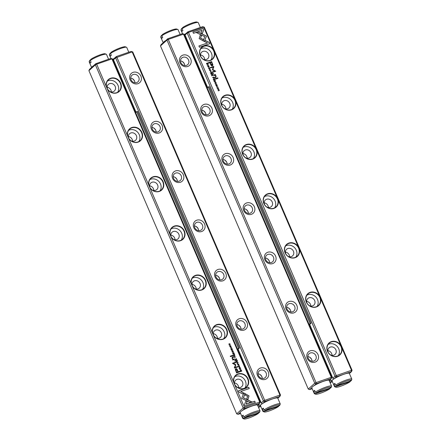 <?xml version="1.0" encoding="UTF-8"?>
<svg xmlns="http://www.w3.org/2000/svg" width="441" height="441" viewBox="0 0 441 441"><rect width="100%" height="100%" fill="white"/><g stroke="black" fill="none" stroke-linecap="round" stroke-linejoin="round"><path stroke-width="0.66" d="M238.035 362.392L236.536 362.276L237.881 362.557L237.087 363.555L238.123 362.607M243.818 392.997L241.712 398.405L250.064 402.468L251.778 401.872L243.432 397.804L245.058 393.626L243.818 392.997M244.981 406.029L255.284 402.468L254.733 401.183L246.133 404.16L247.208 401.404L245.957 400.797L244.424 404.739L244.981 406.029M249.038 395.886L245.334 393.796L244.865 394.998L247.66 396.36L246.624 399.044L247.875 399.651L249.038 395.886M238.333 365.953L238.333 366.499L239.259 366.901L239.639 366.069L239.05 365.655L239.496 366.118L239.165 366.692L238.476 366.471L238.361 365.925M239.259 366.901L239.551 366.741M238.405 365.914L238.416 366.526L238.553 366.069M239.496 366.118L239.105 366.747L239.435 366.173L239.105 366.747L238.416 366.526L238.443 366.157M234.232 356.918L234.452 357.43L235.709 356.995L235.075 356.99L234.369 356.317L234.232 356.918L234.369 356.317L235.014 357.045L235.637 357.023M240.913 369.073L239.656 369.508L240.924 369.293M234.281 353.682L233.884 352.75L234.05 353.539L233.62 353.688L233.173 353.048L233.471 353.737L233.091 353.869L232.633 353.202L233.024 354.117L234.281 353.682M237.572 364.724L238.509 365.17L238.868 364.272L237.931 363.825L237.572 364.724M233.537 355.303L233.758 355.821L235.014 355.385L234.364 355.385L234.568 354.344L234.066 354.867L233.653 354.696L233.537 355.303L233.653 354.696L234.595 354.597M234.105 354.647L234.006 354.922M234.943 355.413L234.199 355.192L234.656 354.553M232.12 349.597L232.253 348.908L231.63 348.484L231.442 349.57L231.045 348.743L230.946 349.344L231.542 349.774L231.734 348.688L232.253 349.52M232.104 348.969L232.01 349.388M231.481 349.829L231.734 348.688M230.93 348.825L230.946 349.344M231.492 348.577L231.442 349.57L231.415 349.151L231.382 349.625L231.034 349.366L231.15 348.936M238.983 392.11L243.074 394.105L243.542 392.903L240.703 391.514L249.286 388.543L248.735 387.264L238.432 390.825L238.983 392.11M192.27 286.132L212.551 333.231A8.059 7.216 -132.1 0 1 220.985 324.515A8.059 7.216 -132.1 0 1 226.272 336.797A8.059 7.216 -132.1 0 1 213.494 335.414L233.774 382.512A8.059 7.216 -132.1 0 1 242.208 373.797A8.059 7.216 -132.1 0 1 247.495 386.073A8.059 7.216 -132.1 0 1 234.717 384.695L244.468 407.341L259.716 402.065L111.931 58.907L96.684 64.182L106.435 86.822A8.059 7.216 -132.1 0 1 114.864 78.112A8.059 7.216 -132.1 0 1 120.15 90.388A8.059 7.216 -132.1 0 1 107.372 89.01L127.658 136.104A8.059 7.216 -132.1 0 1 136.087 127.388A8.059 7.216 -132.1 0 1 141.374 139.67A8.059 7.216 -132.1 0 1 128.601 138.292L148.882 185.385A8.059 7.216 -132.1 0 1 157.31 176.67A8.059 7.216 -132.1 0 1 162.602 188.952A8.059 7.216 -132.1 0 1 149.824 187.574L170.105 234.667A8.059 7.216 -132.1 0 1 178.533 225.952A8.059 7.216 -132.1 0 1 183.825 238.234A8.059 7.216 -132.1 0 1 171.047 236.85L191.328 283.949A8.059 7.216 -132.1 0 1 199.756 275.234A8.059 7.216 -132.1 0 1 205.048 287.515A8.059 7.216 -132.1 0 1 192.27 286.132L191.328 283.949M235.511 368.919L235.29 369.508L236.58 372.921L239.948 371.757L239.733 371.25L238.25 371.763L237.572 370.192C237.104 368.946 236.519 368.461 235.825 368.726L235.544 368.891M232.754 350.137L231.497 350.573L232.771 350.358M240.356 371.14L240.532 371.554L241.789 371.118L241.21 370.159L240.665 370.137L240.24 370.578L240.356 371.14M235.797 364.657L233.322 363.434L235.946 362.53L235.77 362.122L232.457 363.268L235.417 365.005L234.347 367.667L234.524 368.075L237.837 366.929L237.666 366.526L235.036 367.436L235.797 364.657L234.976 367.485L237.605 366.581L237.765 366.956M232.06 351.389L232.06 351.935L232.991 352.337L233.366 351.505L232.776 351.091L233.223 351.554L232.892 352.127L232.203 351.907L232.087 351.361M232.991 352.337L233.278 352.177M232.131 351.35L232.142 351.957L232.28 351.505M233.223 351.554L232.831 352.183L233.162 351.609L232.831 352.183L232.142 351.957L232.22 351.56M235.373 359.564L235.593 360.082L236.85 359.647L236.2 359.647L236.404 358.605L235.902 359.128L235.488 358.957L235.373 359.564L235.428 359.013L235.841 359.183L236.343 358.66L236.139 359.702L236.778 359.674M235.941 358.908L235.841 359.183M229.767 346.604L230.709 347.05L231.062 346.152L230.13 345.705L229.767 346.604M231.619 347.502L230.362 347.938L231.635 347.723M237.545 361.262L237.148 360.33L237.313 361.118L236.883 361.262L236.585 360.578L236.734 361.317L236.354 361.449L235.896 360.782L236.288 361.697L237.545 361.262M230.467 344.823L229.32 345.011L229.97 343.671L228.714 344.101L229.816 343.925L229.21 345.259L230.467 344.823M233.057 355.744L232.848 355.27L230.246 356.168L230.45 356.648L233.057 355.744M240.257 368.533L240.406 367.844L239.783 367.419L239.595 368.505L239.198 367.678L239.099 368.279L239.695 368.709L239.887 367.618L240.406 368.455M240.262 367.904L240.163 368.323M239.634 368.764L239.887 367.618M239.083 367.761L239.099 368.279M239.645 367.513L239.595 368.505L239.573 368.086L239.535 368.56L239.187 368.301L239.303 367.871M235.329 361.025L235.092 360.468L234.695 360.606L234.932 361.162L235.329 361.025M232.082 357.271L232.396 357.078L232.093 358.461L232.914 359.421L232.611 359.558L232.815 360.038L234.612 359.365L234.403 358.88L233.405 359.228L232.385 358.494L232.655 357.535L233.675 357.182L233.471 356.708L232.109 357.243M232.379 357.701L232.655 357.535M88.911 70.676L236.696 413.834L243.178 407.986L95.388 64.827L88.911 70.676L89.512 69.353L95.719 63.752L110.856 58.421L112.505 58.907L260.289 402.071L259.716 402.065L259.424 403.388L244.882 408.421L242.137 410.659M257.599 405.279L259.424 403.388M240.224 412.385L238.079 414.32L240.637 413.526M112.505 58.907L110.856 58.421M213.494 335.414L212.551 333.231M171.047 236.85L170.105 234.667M149.824 187.574L148.882 185.385M128.601 138.292L127.658 136.104M107.372 89.01L106.435 86.822M96.32 63.454L96.684 64.182L95.388 64.827L95.719 63.752M244.286 408.719L243.178 407.986L244.468 407.341L244.882 408.421M234.717 384.695L233.774 382.512M236.696 413.834L238.079 414.32M259.688 403.394L260.289 402.071M107.494 88.961A4.454 3.986 -132.1 0 1 108.365 84.407A4.454 3.986 -132.1 0 1 109.611 83.674A4.454 3.986 -132.1 0 1 114.798 85.686A4.454 3.986 -132.1 0 1 114.335 91.022A4.454 3.986 -132.1 0 1 109.721 91.43M107.417 81.039A7.789 6.973 -132.1 0 1 108.31 80.653A7.789 6.973 -132.1 0 1 116.871 83.454A7.789 6.973 -132.1 0 1 117.593 92.307M116.705 92.693A7.789 6.973 47.9 0 0 118.883 91.414A7.789 6.973 47.9 0 0 118.833 80.962A7.789 6.973 47.9 0 0 108.442 79.849A7.789 6.973 47.9 0 0 106.59 86.86A7.789 6.973 47.9 0 0 116.705 92.693M128.717 138.242A4.454 3.986 -132.1 0 1 129.588 133.689A4.454 3.986 -132.1 0 1 130.834 132.956A4.454 3.986 -132.1 0 1 136.026 134.968A4.454 3.986 -132.1 0 1 135.558 140.304A4.454 3.986 -132.1 0 1 130.944 140.712M128.64 130.321A7.789 6.973 -132.1 0 1 129.533 129.935A7.789 6.973 -132.1 0 1 138.094 132.735A7.789 6.973 -132.1 0 1 138.816 141.589M137.928 141.974A7.789 6.973 47.9 0 0 140.106 140.696A7.789 6.973 47.9 0 0 140.056 130.238A7.789 6.973 47.9 0 0 129.665 129.13A7.789 6.973 47.9 0 0 127.813 136.142A7.789 6.973 47.9 0 0 137.928 141.974M149.94 187.524A4.454 3.986 -132.1 0 1 150.811 182.971A4.454 3.986 -132.1 0 1 152.057 182.238A4.454 3.986 -132.1 0 1 157.25 184.25A4.454 3.986 -132.1 0 1 156.781 189.586A4.454 3.986 -132.1 0 1 152.167 189.988M149.863 179.597A7.789 6.973 -132.1 0 1 150.756 179.217A7.789 6.973 -132.1 0 1 159.322 182.017A7.789 6.973 -132.1 0 1 160.039 190.87M159.151 191.256A7.789 6.973 47.9 0 0 161.329 189.972A7.789 6.973 47.9 0 0 161.285 179.52A7.789 6.973 47.9 0 0 150.888 178.412A7.789 6.973 47.9 0 0 149.036 185.424A7.789 6.973 47.9 0 0 159.151 191.256M171.163 236.8A4.454 3.986 -132.1 0 1 172.04 232.253A4.454 3.986 -132.1 0 1 173.28 231.519A4.454 3.986 -132.1 0 1 178.473 233.526A4.454 3.986 -132.1 0 1 178.01 238.868A4.454 3.986 -132.1 0 1 173.39 239.27M171.091 228.879A7.789 6.973 -132.1 0 1 171.979 228.493A7.789 6.973 -132.1 0 1 180.545 231.299A7.789 6.973 -132.1 0 1 181.268 240.152M180.375 240.538A7.789 6.973 47.9 0 0 182.552 239.254A7.789 6.973 47.9 0 0 182.508 228.802A7.789 6.973 47.9 0 0 172.111 227.694A7.789 6.973 47.9 0 0 170.259 234.706A7.789 6.973 47.9 0 0 180.375 240.538M192.386 286.082A4.454 3.986 -132.1 0 1 193.263 281.534A4.454 3.986 -132.1 0 1 194.509 280.801A4.454 3.986 -132.1 0 1 199.696 282.808A4.454 3.986 -132.1 0 1 199.233 288.144A4.454 3.986 -132.1 0 1 194.613 288.552M192.315 278.161A7.789 6.973 -132.1 0 1 193.202 277.775A7.789 6.973 -132.1 0 1 201.769 280.581A7.789 6.973 -132.1 0 1 202.491 289.434M201.598 289.82A7.789 6.973 47.9 0 0 203.775 288.535A7.789 6.973 47.9 0 0 203.731 278.084A7.789 6.973 47.9 0 0 193.334 276.976A7.789 6.973 47.9 0 0 191.488 283.987A7.789 6.973 47.9 0 0 201.598 289.82M213.609 335.364A4.454 3.986 -132.1 0 1 214.486 330.816A4.454 3.986 -132.1 0 1 215.732 330.083A4.454 3.986 -132.1 0 1 220.919 332.09A4.454 3.986 -132.1 0 1 220.456 337.426A4.454 3.986 -132.1 0 1 215.836 337.834M223.714 338.716A7.789 6.973 47.9 0 0 222.992 329.857A7.789 6.973 47.9 0 0 214.425 327.057A7.789 6.973 47.9 0 0 213.538 327.442M222.821 339.101A7.789 6.973 47.9 0 0 224.998 337.817A7.789 6.973 47.9 0 0 224.954 327.365A7.789 6.973 47.9 0 0 214.558 326.252A7.789 6.973 47.9 0 0 212.711 333.269A7.789 6.973 47.9 0 0 222.821 339.101M234.833 384.646A4.454 3.986 -132.1 0 1 235.709 380.098A4.454 3.986 -132.1 0 1 236.955 379.365A4.454 3.986 -132.1 0 1 242.142 381.371A4.454 3.986 -132.1 0 1 241.679 386.707A4.454 3.986 -132.1 0 1 237.065 387.115M244.937 387.997A7.789 6.973 47.9 0 0 244.215 379.139A7.789 6.973 47.9 0 0 235.654 376.338A7.789 6.973 47.9 0 0 234.761 376.724M244.044 388.378A7.789 6.973 47.9 0 0 246.221 387.099A7.789 6.973 47.9 0 0 246.177 376.647A7.789 6.973 47.9 0 0 235.786 375.534A7.789 6.973 47.9 0 0 233.934 382.551A7.789 6.973 47.9 0 0 244.044 388.378M111.347 91.943A4.454 3.986 47.9 0 0 107.146 87.285M132.57 141.219A4.454 3.986 47.9 0 0 128.37 136.567M153.799 190.501A4.454 3.986 47.9 0 0 149.593 185.848M175.022 239.783A4.454 3.986 47.9 0 0 170.821 235.13M196.245 289.064A4.454 3.986 47.9 0 0 192.044 284.412M213.268 333.694A4.454 3.986 -132.1 0 1 217.468 338.346M234.491 382.975A4.454 3.986 -132.1 0 1 238.691 387.628M240.703 391.514L243.482 392.953L243.041 394.089M238.443 390.853L248.674 387.314L249.215 388.571M231.949 349.443L232.043 349.024L231.949 349.443M231.569 348.539L232.192 348.963L232.06 349.647M235.764 368.781C236.459 368.516 237.043 369.001 237.512 370.242L238.19 371.818L239.672 371.305L239.876 371.78M236.696 372.331L237.859 371.895L236.696 372.331L236.045 370.826L236.078 369.426M237.859 371.895L237.208 370.39L235.891 369.519M236.139 369.371L236.106 370.771L236.756 372.281M231.514 350.601L232.699 350.193M234.21 355.44L233.774 355.622L233.702 354.955L233.835 355.567L234.21 355.44L233.763 354.906L233.708 355.281L233.763 354.906M240.61 370.192L241.15 370.214L241.718 371.14M240.527 371.361L241.558 370.969L240.527 371.361L240.698 370.396M241.558 370.969L240.51 370.495M240.758 370.346L240.588 371.305M233.322 363.434L235.737 364.707M232.468 363.296L235.709 362.177L235.869 362.552M232.716 351.141L233.306 351.554L232.931 352.392M237.627 364.007L238.807 364.327L238.746 365.043M238.664 364.382C238.587 365.104 238.245 365.22 237.649 364.729L237.754 364.2M238.614 364.856L238.724 364.327C238.123 363.831 237.787 363.952 237.71 364.674C238.305 365.17 238.647 365.049 238.724 364.327M237.727 364.227L237.649 364.729M233.747 352.833L234.21 353.704M233.19 353.081L233.559 353.737L234.05 353.539M232.644 353.23L233.03 353.925L233.471 353.737M239.667 369.536L240.852 369.128M236.045 359.702L235.61 359.884L235.538 359.217L235.67 359.828L236.045 359.702L235.599 359.167L235.544 359.542L235.599 359.167M234.452 357.238L234.921 357.045L234.452 357.238L234.32 356.626M234.921 357.045L234.463 356.526L234.331 356.956L234.403 356.582M234.463 356.526L234.513 357.188M238.989 365.71L239.579 366.118L239.204 366.956M245.306 393.868L248.978 395.941L247.842 399.634M245.929 400.863L247.147 401.459L246.072 404.21L254.672 401.238L255.212 402.495M243.79 393.069L245.058 393.626M244.998 393.681L243.371 397.859L251.679 401.905M236.563 362.337L237.975 362.441M236.993 363.334L237.881 362.557M238.068 362.662L237.087 363.555M229.827 345.887L231.007 346.207L230.941 346.929M230.858 346.262C230.781 346.984 230.445 347.106 229.844 346.609L229.954 346.08M230.814 346.736L230.919 346.207C230.323 345.716 229.982 345.832 229.904 346.56C230.505 347.05 230.841 346.935 230.919 346.207M229.921 346.108L229.844 346.609M230.378 347.966L231.558 347.558M237.01 360.413L237.473 361.284M236.453 360.655L236.823 361.317L237.313 361.118M235.907 360.81L236.293 361.504L236.734 361.317M228.725 344.134L229.91 343.721L229.265 345.066L230.395 344.851M230.257 356.201L232.787 355.325L232.98 355.771M240.102 368.378L240.202 367.954L240.102 368.378M239.722 367.474L240.345 367.899L240.213 368.582M234.706 360.633L235.031 360.523L235.257 361.052M232.594 357.59L232.324 358.544L233.344 359.283L234.347 358.935L234.54 359.393M232.335 357.133L233.41 356.763L233.603 357.21M232.622 359.58L232.914 359.421M258.768 404.221L259.065 404.91L260.537 405.196M257.897 405.968L259.065 404.91M238.118 349.184L261.259 402.925L263.404 400.99L115.614 57.832L113.475 59.767L113.607 58.868L116.545 56.459L131.082 51.432L132.73 51.917L280.52 395.075L279.914 396.398L265.113 401.426L262.362 403.664M113.508 59.535L112.902 59.838M113.475 59.767L136.082 112.262M265.317 379.37A6.251 5.595 -132.1 0 1 257.009 372.474A6.251 5.595 -132.1 0 1 266.303 369.26A6.251 5.595 -132.1 0 1 265.317 379.37M244.094 330.089A6.251 5.595 -132.1 0 1 235.781 323.198A6.251 5.595 -132.1 0 1 245.08 319.979A6.251 5.595 -132.1 0 1 244.094 330.089M222.87 280.807A6.251 5.595 -132.1 0 1 214.558 273.916A6.251 5.595 -132.1 0 1 223.857 270.697A6.251 5.595 -132.1 0 1 222.87 280.807M201.647 231.525A6.251 5.595 -132.1 0 1 193.334 224.634A6.251 5.595 -132.1 0 1 202.634 221.421A6.251 5.595 -132.1 0 1 201.647 231.525M180.424 182.243A6.251 5.595 -132.1 0 1 172.111 175.353A6.251 5.595 -132.1 0 1 181.411 172.139A6.251 5.595 -132.1 0 1 180.424 182.243M159.195 132.967A6.251 5.595 -132.1 0 1 150.888 126.071A6.251 5.595 -132.1 0 1 160.188 122.857A6.251 5.595 -132.1 0 1 159.195 132.967M137.972 83.685A6.251 5.595 -132.1 0 1 129.665 76.789A6.251 5.595 -132.1 0 1 138.965 73.575A6.251 5.595 -132.1 0 1 137.972 83.685M116.545 56.459L264.699 400.345L279.947 395.07L132.157 51.911L115.614 57.832L115.944 56.757M258.481 407.33L260.868 406.536M277.824 398.284L279.914 396.398M260.455 405.389L258.432 407.214M262.147 403.807L261.259 402.925M261.563 403.223L261.888 403.984M279.649 396.398L279.947 395.07L280.52 395.075M132.73 51.917L131.082 51.432M264.512 401.723L263.404 400.99L264.699 400.345L265.113 401.426M134.935 82.776A4.454 3.986 47.9 0 0 130.734 78.123M132.366 78.636A7.789 6.973 -132.1 0 1 134.582 81.089A7.789 6.973 -132.1 0 1 134.593 81.105M156.158 132.057A4.454 3.986 47.9 0 0 151.958 127.405M153.589 127.918A7.789 6.973 -132.1 0 1 155.811 130.371A7.789 6.973 -132.1 0 1 155.816 130.387M177.387 181.339A4.454 3.986 47.9 0 0 173.186 176.687M174.812 177.199A7.789 6.973 -132.1 0 1 177.034 179.652A7.789 6.973 -132.1 0 1 177.039 179.669M198.61 230.621A4.454 3.986 47.9 0 0 194.409 225.968M196.036 226.481A7.789 6.973 -132.1 0 1 198.257 228.934A7.789 6.973 -132.1 0 1 198.263 228.951M219.833 279.903A4.454 3.986 47.9 0 0 215.632 275.25M217.259 275.763A7.789 6.973 -132.1 0 1 219.48 278.216A7.789 6.973 -132.1 0 1 219.491 278.227M241.056 329.184A4.454 3.986 47.9 0 0 236.856 324.532M238.482 325.039A7.789 6.973 -132.1 0 1 240.703 327.498A7.789 6.973 -132.1 0 1 240.714 327.509M262.279 378.466A4.454 3.986 47.9 0 0 258.079 373.808M259.705 374.321A7.789 6.973 -132.1 0 1 261.926 376.779A7.789 6.973 -132.1 0 1 261.937 376.79M136.677 82.594A4.454 3.986 -132.1 0 1 131.49 80.582A4.454 3.986 -132.1 0 1 131.953 75.246A4.454 3.986 -132.1 0 1 133.199 74.512A4.454 3.986 -132.1 0 1 138.386 76.525A4.454 3.986 -132.1 0 1 137.923 81.861A4.454 3.986 -132.1 0 1 136.677 82.594M157.9 131.876A4.454 3.986 -132.1 0 1 152.713 129.863A4.454 3.986 -132.1 0 1 153.176 124.527A4.454 3.986 -132.1 0 1 154.422 123.794A4.454 3.986 -132.1 0 1 159.614 125.801A4.454 3.986 -132.1 0 1 159.146 131.142A4.454 3.986 -132.1 0 1 157.9 131.876M179.129 181.157A4.454 3.986 -132.1 0 1 173.936 179.145A4.454 3.986 -132.1 0 1 174.399 173.809A4.454 3.986 -132.1 0 1 175.645 173.076A4.454 3.986 -132.1 0 1 180.838 175.083A4.454 3.986 -132.1 0 1 180.369 180.424A4.454 3.986 -132.1 0 1 179.129 181.157M200.352 230.434A4.454 3.986 -132.1 0 1 195.159 228.427A4.454 3.986 -132.1 0 1 195.628 223.091A4.454 3.986 -132.1 0 1 196.868 222.358A4.454 3.986 -132.1 0 1 202.061 224.364A4.454 3.986 -132.1 0 1 201.598 229.7A4.454 3.986 -132.1 0 1 200.352 230.434M221.575 279.715A4.454 3.986 -132.1 0 1 216.382 277.709A4.454 3.986 -132.1 0 1 216.851 272.373A4.454 3.986 -132.1 0 1 218.097 271.639A4.454 3.986 -132.1 0 1 223.284 273.646A4.454 3.986 -132.1 0 1 222.821 278.982A4.454 3.986 -132.1 0 1 221.575 279.715M239.32 320.916A4.454 3.986 47.9 0 0 238.074 321.649A4.454 3.986 47.9 0 0 237.611 326.99A4.454 3.986 47.9 0 0 242.798 328.997A4.454 3.986 47.9 0 0 244.044 328.264A4.454 3.986 47.9 0 0 244.507 322.928A4.454 3.986 47.9 0 0 239.32 320.916M260.543 370.197A4.454 3.986 47.9 0 0 259.297 370.931A4.454 3.986 47.9 0 0 258.834 376.272A4.454 3.986 47.9 0 0 264.021 378.279A4.454 3.986 47.9 0 0 265.267 377.546A4.454 3.986 47.9 0 0 265.73 372.21A4.454 3.986 47.9 0 0 260.543 370.197M160.48 45.925L308.27 389.083L314.747 383.235L166.963 40.076L160.48 45.925L161.086 44.602L167.889 38.703L182.431 33.67L184.073 34.155L331.864 377.32L331.29 377.314L183.5 34.155L168.253 39.431L316.043 382.59L331.29 377.314L330.993 378.637L316.456 383.67L313.711 385.908M311.798 387.633L309.654 389.568L312.211 388.775M329.173 380.528L330.993 378.637M182.883 55.131A6.251 5.595 -132.1 0 1 191.19 62.027A6.251 5.595 -132.1 0 1 181.896 65.24A6.251 5.595 -132.1 0 1 182.883 55.131M204.106 104.412A6.251 5.595 -132.1 0 1 212.419 111.303A6.251 5.595 -132.1 0 1 203.119 114.522A6.251 5.595 -132.1 0 1 204.106 104.412M225.329 153.694A6.251 5.595 -132.1 0 1 233.642 160.585A6.251 5.595 -132.1 0 1 224.342 163.804A6.251 5.595 -132.1 0 1 225.329 153.694M246.552 202.976A6.251 5.595 -132.1 0 1 254.865 209.866A6.251 5.595 -132.1 0 1 245.565 213.08A6.251 5.595 -132.1 0 1 246.552 202.976M267.775 252.258A6.251 5.595 -132.1 0 1 276.088 259.148A6.251 5.595 -132.1 0 1 266.788 262.362A6.251 5.595 -132.1 0 1 267.775 252.258M289.004 301.534A6.251 5.595 -132.1 0 1 297.311 308.43A6.251 5.595 -132.1 0 1 288.012 311.644A6.251 5.595 -132.1 0 1 289.004 301.534M310.227 350.815A6.251 5.595 -132.1 0 1 318.534 357.712A6.251 5.595 -132.1 0 1 309.235 360.925A6.251 5.595 -132.1 0 1 310.227 350.815M167.889 38.703L168.253 39.431L166.963 40.076L167.293 39.001M315.855 383.968L314.747 383.235L316.043 382.59L316.456 383.67M184.073 34.155L182.431 33.67M308.27 389.083L309.654 389.568M331.263 378.643L331.864 377.32M312.068 361.245A4.454 3.986 47.9 0 0 307.868 356.593M309.499 357.105A7.789 6.973 -132.1 0 1 311.726 359.575M290.845 311.963A4.454 3.986 47.9 0 0 286.644 307.311M288.271 307.824A7.789 6.973 -132.1 0 1 290.503 310.293M269.622 262.682A4.454 3.986 47.9 0 0 265.421 258.029M267.048 258.542A7.789 6.973 -132.1 0 1 269.28 261.011M248.399 213.4A4.454 3.986 47.9 0 0 244.198 208.747M245.824 209.26A7.789 6.973 -132.1 0 1 248.057 211.73M227.176 164.124A4.454 3.986 47.9 0 0 222.975 159.471M224.601 159.978A7.789 6.973 -132.1 0 1 226.828 162.448M205.953 114.842A4.454 3.986 47.9 0 0 201.752 110.189M203.378 110.702A7.789 6.973 -132.1 0 1 205.605 113.166M184.729 65.56A4.454 3.986 47.9 0 0 180.523 60.908M182.155 61.42A7.789 6.973 -132.1 0 1 184.382 63.89M310.332 352.982A4.454 3.986 -132.1 0 1 315.519 354.988A4.454 3.986 -132.1 0 1 315.056 360.325A4.454 3.986 -132.1 0 1 313.81 361.058A4.454 3.986 -132.1 0 1 308.623 359.051A4.454 3.986 -132.1 0 1 309.086 353.715A4.454 3.986 -132.1 0 1 310.332 352.982M289.109 303.7A4.454 3.986 -132.1 0 1 294.296 305.707A4.454 3.986 -132.1 0 1 293.833 311.048A4.454 3.986 -132.1 0 1 292.587 311.781A4.454 3.986 -132.1 0 1 287.4 309.769A4.454 3.986 -132.1 0 1 287.863 304.433A4.454 3.986 -132.1 0 1 289.109 303.7M267.885 254.418A4.454 3.986 -132.1 0 1 273.073 256.43A4.454 3.986 -132.1 0 1 272.61 261.767A4.454 3.986 -132.1 0 1 271.364 262.5A4.454 3.986 -132.1 0 1 266.177 260.488A4.454 3.986 -132.1 0 1 266.64 255.152A4.454 3.986 -132.1 0 1 267.885 254.418M246.662 205.137A4.454 3.986 -132.1 0 1 251.85 207.149A4.454 3.986 -132.1 0 1 251.387 212.485A4.454 3.986 -132.1 0 1 250.141 213.218A4.454 3.986 -132.1 0 1 244.953 211.206A4.454 3.986 -132.1 0 1 245.417 205.87A4.454 3.986 -132.1 0 1 246.662 205.137M225.439 155.855A4.454 3.986 -132.1 0 1 230.626 157.867A4.454 3.986 -132.1 0 1 230.163 163.203A4.454 3.986 -132.1 0 1 228.918 163.936A4.454 3.986 -132.1 0 1 223.725 161.93A4.454 3.986 -132.1 0 1 224.193 156.588A4.454 3.986 -132.1 0 1 225.439 155.855M207.694 114.654A4.454 3.986 47.9 0 0 208.94 113.921A4.454 3.986 47.9 0 0 209.403 108.585A4.454 3.986 47.9 0 0 204.211 106.579A4.454 3.986 47.9 0 0 202.97 107.312A4.454 3.986 47.9 0 0 202.502 112.648A4.454 3.986 47.9 0 0 207.694 114.654M186.466 65.373A4.454 3.986 47.9 0 0 187.712 64.64A4.454 3.986 47.9 0 0 188.18 59.303A4.454 3.986 47.9 0 0 182.987 57.297A4.454 3.986 47.9 0 0 181.742 58.03A4.454 3.986 47.9 0 0 181.279 63.366A4.454 3.986 47.9 0 0 186.466 65.373M210.164 72.109L211.663 72.225L210.318 71.944L211.112 70.946L210.164 72.109M204.381 41.504L206.487 36.101L198.136 32.033L196.421 32.628L204.767 36.691L203.141 40.875L204.381 41.504M205.236 35.489L206.427 36.151L204.348 41.487M203.218 28.467L192.915 32.033L193.467 33.318L202.066 30.341L200.991 33.097L202.243 33.703L203.775 29.762L203.163 28.522L203.775 29.762M199.161 38.61L202.866 40.704L203.334 39.503L200.539 38.141L201.576 35.456L200.324 34.85L199.161 38.61M209.74 68.642L209.866 68.002L208.94 67.6L208.56 68.432L209.15 68.846L208.703 68.383L209.034 67.809L209.723 68.03L209.839 68.576M209.723 68.03L209.646 68.432M209.073 68.862L208.643 68.438L209.034 67.809M212.501 77.533L213.687 77.125L213.907 77.638L213.747 77.07L212.49 77.506L213.124 77.511L213.83 78.184L213.968 77.583L213.83 78.184M207.287 65.428L208.461 64.794L207.287 65.428M213.918 80.819L214.315 81.75L214.15 80.962L214.58 80.813L215.026 81.453L214.728 80.764L215.109 80.631L215.566 81.298L215.175 80.383L213.918 80.819M210.627 69.777L209.42 69.48L209.332 70.229L210.269 70.676L210.627 69.777L210.511 70.543M213.196 79.143L214.381 78.735L214.602 79.253L214.442 78.68L213.185 79.115L213.835 79.115L213.631 80.157L214.133 79.634L214.547 79.799L214.662 79.198L214.547 79.799M213.94 79.705L213.543 79.948M215.919 85.008L215.947 85.593L216.57 86.012L216.757 84.931L217.154 85.758L217.253 85.157L216.658 84.727L216.465 85.813L215.947 84.981M216.525 85.334L216.404 85.868L216.465 85.389L216.404 85.868L216.035 85.587L216.189 85.107M217.154 85.758L217.253 85.157L217.093 85.808M217.104 85.185L217.049 85.565M216.57 86.012L216.757 84.931M209.216 42.391L205.126 40.396L204.657 41.597L207.496 42.986L198.913 45.958L199.464 47.237L209.767 43.676L209.216 42.391L209.695 43.698M255.929 148.369L235.648 101.27A8.059 7.216 -132.1 0 1 227.214 109.985A8.059 7.216 -132.1 0 1 221.928 97.704A8.059 7.216 -132.1 0 1 234.706 99.087L214.425 51.988A8.059 7.216 -132.1 0 1 205.991 60.704A8.059 7.216 -132.1 0 1 200.705 48.427A8.059 7.216 -132.1 0 1 213.483 49.805L203.731 27.16L188.483 32.436L336.268 375.594L351.516 370.319L341.764 347.679A8.059 7.216 -132.1 0 1 333.335 356.389A8.059 7.216 -132.1 0 1 328.049 344.112A8.059 7.216 -132.1 0 1 340.827 345.49L320.541 298.397A8.059 7.216 -132.1 0 1 312.112 307.107A8.059 7.216 -132.1 0 1 306.826 294.831A8.059 7.216 -132.1 0 1 319.598 296.209L299.318 249.115A8.059 7.216 -132.1 0 1 290.889 257.831A8.059 7.216 -132.1 0 1 285.597 245.549A8.059 7.216 -132.1 0 1 298.375 246.927L278.095 199.834A8.059 7.216 -132.1 0 1 269.666 208.549A8.059 7.216 -132.1 0 1 264.374 196.267A8.059 7.216 -132.1 0 1 277.152 197.651L256.871 150.552A8.059 7.216 -132.1 0 1 248.443 159.267A8.059 7.216 -132.1 0 1 243.151 146.985A8.059 7.216 -132.1 0 1 255.929 148.369L256.871 150.552M212.375 65.77L212.909 64.992L211.619 61.58L208.251 62.743L208.466 63.25L209.949 62.738L210.627 64.309C211.096 65.555 211.68 66.04 212.375 65.77L212.656 65.61M215.445 84.363L216.702 83.928L215.445 84.363M207.843 63.361L207.667 62.947L206.41 63.383L206.989 64.342L207.535 64.364L207.959 63.923L207.843 63.361L207.474 64.419M207.535 64.364L207.898 63.978M212.402 69.843L214.877 71.067L212.253 71.971L212.43 72.379L215.743 71.233L212.782 69.496L213.852 66.834L213.676 66.426L210.363 67.572L210.533 67.975L213.163 67.065L212.402 69.843M216.007 83.206L216.14 82.566L215.208 82.164L214.833 82.996L215.423 83.41L214.976 82.947L215.307 82.373L215.996 82.594L216.112 83.14M215.996 82.594L215.919 82.996M215.346 83.426L214.916 83.002L215.307 82.373M211.36 74.882L212.545 74.474L212.771 74.992L212.606 74.419L211.349 74.854L212 74.854L211.796 75.896L212.297 75.372L212.711 75.543L212.827 74.937L212.711 75.543M212.11 75.444L211.708 75.687M218.433 87.897L217.226 87.599L217.137 88.349L218.069 88.795L218.433 87.897L218.317 88.663M216.581 86.998L217.837 86.563L216.581 86.998M210.655 73.239L211.052 74.171L210.886 73.382L211.316 73.239L211.614 73.923L211.465 73.184L211.845 73.052L212.303 73.719L211.912 72.804L210.655 73.239M217.733 89.677L218.879 89.49L218.229 90.829L219.486 90.399L218.383 90.576L218.99 89.242L217.733 89.677M215.142 78.752L215.351 79.231L217.953 78.333L217.749 77.853L215.142 78.752M207.766 66.078L207.794 66.657L208.417 67.082L208.604 65.996L209.001 66.823L209.1 66.222L208.505 65.792L208.312 66.883L207.794 66.045M208.367 66.398L208.251 66.933L208.306 66.453L208.251 66.933L207.882 66.652L208.036 66.178M209.001 66.823L209.1 66.222L208.94 66.878M208.951 66.255L208.896 66.63M208.417 67.082L208.604 65.996M212.871 73.476L213.108 74.033L213.505 73.895L213.268 73.338L212.871 73.476M215.803 77.418L216.107 76.039L215.285 75.08L215.588 74.942L215.384 74.463L213.587 75.13L213.791 75.62L214.795 75.273L215.814 76.006L215.544 76.96L214.524 77.313L214.728 77.792L216.09 77.258M333.721 379.056L332.834 378.174L309.687 324.433M207.65 87.511L185.044 35.015L185.181 34.117L188.12 31.708L202.656 26.68L204.304 27.166L352.089 370.324L351.488 371.647L336.681 376.675L333.936 378.913M332.834 378.174L334.978 376.239L187.188 33.081L185.044 35.015M332.023 380.638L330.006 382.463M330.055 382.579L332.437 381.785M349.399 373.533L351.488 371.647M329.466 381.217L330.64 380.159L330.342 379.469M185.082 34.784L184.476 35.087M330.64 380.159L332.112 380.445M333.462 379.232L333.131 378.472M336.086 376.972L334.978 376.239L336.268 375.594L336.681 376.675M188.12 31.708L188.483 32.436L187.188 33.081L187.519 32.006M234.706 99.087L235.648 101.27M277.152 197.651L278.095 199.834M298.375 246.927L299.318 249.115M319.598 296.209L320.541 298.397M340.827 345.49L341.764 347.679M351.223 371.647L351.516 370.319L352.089 370.324M204.304 27.166L202.656 26.68M213.483 49.805L214.425 51.988M328.192 352.359A4.454 3.986 -132.1 0 1 329.063 347.811A4.454 3.986 -132.1 0 1 335.006 348.445A4.454 3.986 -132.1 0 1 335.033 354.426A4.454 3.986 -132.1 0 1 333.787 355.159A4.454 3.986 -132.1 0 1 330.419 354.829M328.115 344.438A7.789 6.973 -132.1 0 1 329.008 344.052A7.789 6.973 -132.1 0 1 337.569 346.858A7.789 6.973 -132.1 0 1 338.291 355.711M331.318 341.968A7.789 6.973 47.9 0 0 329.14 343.252A7.789 6.973 47.9 0 0 329.184 353.704A7.789 6.973 47.9 0 0 339.581 354.812A7.789 6.973 47.9 0 0 341.428 347.8A7.789 6.973 47.9 0 0 331.318 341.968M306.964 303.083A4.454 3.986 -132.1 0 1 307.84 298.529A4.454 3.986 -132.1 0 1 313.783 299.163A4.454 3.986 -132.1 0 1 313.81 305.144A4.454 3.986 -132.1 0 1 312.564 305.878A4.454 3.986 -132.1 0 1 309.196 305.547M306.892 295.156A7.789 6.973 -132.1 0 1 307.785 294.775A7.789 6.973 -132.1 0 1 316.346 297.576A7.789 6.973 -132.1 0 1 317.068 306.429M310.095 292.686A7.789 6.973 47.9 0 0 307.917 293.971A7.789 6.973 47.9 0 0 307.961 304.422A7.789 6.973 47.9 0 0 318.352 305.53A7.789 6.973 47.9 0 0 320.205 298.518A7.789 6.973 47.9 0 0 310.095 292.686M285.74 253.801A4.454 3.986 -132.1 0 1 286.617 249.248A4.454 3.986 -132.1 0 1 292.559 249.882A4.454 3.986 -132.1 0 1 292.587 255.863A4.454 3.986 -132.1 0 1 291.341 256.596A4.454 3.986 -132.1 0 1 287.973 256.271M285.669 245.88A7.789 6.973 -132.1 0 1 286.562 245.494A7.789 6.973 -132.1 0 1 295.123 248.294A7.789 6.973 -132.1 0 1 295.845 257.147M288.872 243.404A7.789 6.973 47.9 0 0 286.694 244.689A7.789 6.973 47.9 0 0 286.738 255.141A7.789 6.973 47.9 0 0 297.129 256.254A7.789 6.973 47.9 0 0 298.981 249.237A7.789 6.973 47.9 0 0 288.872 243.404M264.517 204.519A4.454 3.986 -132.1 0 1 265.394 199.966A4.454 3.986 -132.1 0 1 271.336 200.605A4.454 3.986 -132.1 0 1 271.364 206.581A4.454 3.986 -132.1 0 1 270.118 207.314A4.454 3.986 -132.1 0 1 266.744 206.989M264.446 196.598A7.789 6.973 -132.1 0 1 265.333 196.212A7.789 6.973 -132.1 0 1 273.9 199.012A7.789 6.973 -132.1 0 1 274.622 207.865M267.643 194.128A7.789 6.973 47.9 0 0 265.465 195.407A7.789 6.973 47.9 0 0 265.515 205.859A7.789 6.973 47.9 0 0 275.906 206.972A7.789 6.973 47.9 0 0 277.758 199.955A7.789 6.973 47.9 0 0 267.643 194.128M243.294 155.238A4.454 3.986 -132.1 0 1 244.171 150.69A4.454 3.986 -132.1 0 1 250.113 151.324A4.454 3.986 -132.1 0 1 250.141 157.299A4.454 3.986 -132.1 0 1 248.895 158.032A4.454 3.986 -132.1 0 1 245.521 157.707M243.223 147.316A7.789 6.973 -132.1 0 1 244.11 146.93A7.789 6.973 -132.1 0 1 252.676 149.731A7.789 6.973 -132.1 0 1 253.399 158.589M246.42 144.846A7.789 6.973 47.9 0 0 244.242 146.125A7.789 6.973 47.9 0 0 244.292 156.577A7.789 6.973 47.9 0 0 254.683 157.691A7.789 6.973 47.9 0 0 256.535 150.679A7.789 6.973 47.9 0 0 246.42 144.846M222.071 105.956A4.454 3.986 -132.1 0 1 222.948 101.408A4.454 3.986 -132.1 0 1 228.89 102.042A4.454 3.986 -132.1 0 1 228.918 108.017A4.454 3.986 -132.1 0 1 227.672 108.751A4.454 3.986 -132.1 0 1 224.298 108.425M232.175 109.307A7.789 6.973 47.9 0 0 231.453 100.449A7.789 6.973 47.9 0 0 222.887 97.648A7.789 6.973 47.9 0 0 221.999 98.034M225.197 95.565A7.789 6.973 47.9 0 0 223.019 96.844A7.789 6.973 47.9 0 0 223.063 107.301A7.789 6.973 47.9 0 0 233.46 108.409A7.789 6.973 47.9 0 0 235.312 101.397A7.789 6.973 47.9 0 0 225.197 95.565M200.848 56.674A4.454 3.986 -132.1 0 1 201.719 52.126A4.454 3.986 -132.1 0 1 207.667 52.76A4.454 3.986 -132.1 0 1 207.689 58.736A4.454 3.986 -132.1 0 1 206.449 59.469A4.454 3.986 -132.1 0 1 203.075 59.144M210.947 60.026A7.789 6.973 47.9 0 0 210.23 51.173A7.789 6.973 47.9 0 0 201.664 48.367A7.789 6.973 47.9 0 0 200.771 48.753M203.974 46.283A7.789 6.973 47.9 0 0 201.796 47.567A7.789 6.973 47.9 0 0 201.84 58.019A7.789 6.973 47.9 0 0 212.237 59.127A7.789 6.973 47.9 0 0 214.089 52.115A7.789 6.973 47.9 0 0 203.974 46.283M332.045 355.341A4.454 3.986 47.9 0 0 327.845 350.689M310.822 306.06A4.454 3.986 47.9 0 0 306.622 301.407M289.599 256.778A4.454 3.986 47.9 0 0 285.399 252.125M268.376 207.502A4.454 3.986 47.9 0 0 264.176 202.849M247.153 158.22A4.454 3.986 47.9 0 0 242.952 153.567M221.729 104.285A4.454 3.986 -132.1 0 1 225.93 108.938M200.506 55.004A4.454 3.986 -132.1 0 1 204.707 59.656M205.098 40.467L209.155 42.446M198.924 45.985L207.496 42.986M216.724 85.405L216.509 86.067M216.989 85.62L217.049 85.24M216.597 84.777L217.192 85.212M208.262 62.771L211.559 61.63L212.849 65.042L212.319 65.825M212 65.185L210.93 64.166L210.28 62.661L210.991 64.11L212.281 65.009L212 65.185L212.093 63.73L211.443 62.22L210.34 62.605M215.373 84.192L216.625 83.95M214.602 79.253L214.486 79.854M214.491 79.22L214.376 79.65L214.431 79.275L214.376 79.65L213.929 79.115L214.436 79.595L214.365 78.933L213.99 79.06M206.421 63.416L207.606 63.002L207.783 63.416M207.672 63.526L207.386 64.21L206.581 63.581L207.661 64.033L207.386 64.21L207.612 63.195L206.642 63.526M212.27 71.999L214.877 71.067M210.374 67.6L213.615 66.475L213.791 66.889L212.727 69.551L215.671 71.255M215.858 83.051L215.936 82.649M215.153 82.219L216.079 82.621L215.952 83.255M209.392 69.507L210.566 69.832M210.385 70.356L210.489 69.827C209.894 69.331 209.552 69.452 209.475 70.174C210.076 70.665 210.412 70.549 210.489 69.827M210.429 69.876C210.351 70.604 210.015 70.72 209.414 70.229L209.525 69.7M209.492 69.722L209.414 70.229M213.929 80.846L215.175 80.383M214.15 80.962L214.398 81.723M214.728 80.764L214.949 81.475M215.114 80.438L215.495 81.326M207.215 65.262L208.472 65.02M212.771 74.992L212.65 75.593M211.647 75.736L212.104 75.45L211.647 75.736M212.656 74.959L212.545 75.389L212.595 75.014L212.545 75.389L212.093 74.854L212.601 75.334L212.529 74.672L212.154 74.799M213.907 77.638L213.769 78.233M213.819 77.93L213.224 77.511L213.736 77.974L213.687 77.313L213.279 77.456M213.736 77.974L213.808 77.599M209.585 68.487L209.662 68.085M208.88 67.655L209.806 68.057L209.679 68.691M200.297 34.916L201.515 35.512L200.479 38.196L203.279 39.552L202.838 40.688M192.926 32.061L203.163 28.522M203.72 29.817L202.21 33.687M196.46 32.651L198.075 32.088L205.175 35.545M210.318 71.944L211.575 72.219M217.198 87.627L218.372 87.952M218.185 88.476L218.295 87.941C217.694 87.45 217.358 87.566 217.281 88.294C217.876 88.784 218.218 88.669 218.295 87.941M218.234 87.996C218.157 88.724 217.821 88.839 217.22 88.349L217.325 87.814M217.297 87.842L217.22 88.349M216.509 86.833L217.766 86.59M210.666 73.267L211.912 72.804M210.886 73.382L211.129 74.143M211.465 73.184L211.686 73.895M211.851 72.859L212.231 73.746M217.744 89.705L218.99 89.242M218.929 89.297L218.323 90.626L219.414 90.422M215.158 78.785L217.749 77.853M217.689 77.908L217.882 78.355M208.571 66.47L208.356 67.137M208.836 66.685L208.891 66.31M208.444 65.847L209.04 66.277M212.882 73.504L213.268 73.338M213.207 73.393L213.433 73.917M213.598 75.163L215.384 74.463M214.535 77.346L215.484 77.015M215.285 75.08L216.046 76.095L215.743 77.473M215.324 74.518L215.517 74.976M311.048 323.203L209.177 86.656L208.24 86.976L310.117 323.529L311.048 323.203L309.257 324.824M207.22 87.902L208.24 86.976M310.117 323.529L309.097 324.449M239.48 347.955L137.603 111.408L136.671 111.727L238.542 348.28L239.48 347.955L237.682 349.575M135.646 112.653L136.671 111.727M238.542 348.28L237.523 349.2M244.987 417.484A8.511 1.351 156.7 0 1 254.148 413.019A8.511 1.351 156.7 0 1 259.517 412.302A8.511 1.351 156.7 0 1 259.402 412.5L244.987 417.484L243.845 416.938L243.068 415.13A9.421 1.494 156.7 0 0 242.109 415.995L242.886 417.803L244.027 418.355A8.511 1.351 156.7 0 0 244.082 418.95A8.511 1.351 156.7 0 0 250.505 417.379A8.511 1.351 156.7 0 0 258.437 413.366L244.027 418.355M243.845 416.938A9.421 1.494 -23.3 0 1 253.31 412.208A9.421 1.494 -23.3 0 1 260.008 410.88L257.533 405.13A9.421 1.494 156.7 0 0 248.294 407.484A9.421 1.494 156.7 0 0 240.229 412.583L242.71 418.333A9.421 1.494 -23.3 0 1 242.886 417.803M244.082 418.95L242.914 418.503A9.421 1.494 -23.3 0 1 242.71 418.333M260.008 410.88A9.421 1.494 -23.3 0 1 259.992 411.15L259.517 412.302M258.437 413.366L258.873 412.274M243.267 415.593L242.109 415.995M265.212 410.488A8.511 1.351 156.7 0 1 274.374 406.023A8.511 1.351 156.7 0 1 279.743 405.307A8.511 1.351 156.7 0 1 279.627 405.505L265.212 410.488L264.071 409.943L263.294 408.134A9.421 1.494 156.7 0 0 262.334 409L263.112 410.808L264.253 411.359A8.511 1.351 156.7 0 0 264.308 411.955A8.511 1.351 156.7 0 0 270.73 410.384A8.511 1.351 156.7 0 0 278.668 406.376L264.253 411.359M264.071 409.943A9.421 1.494 -23.3 0 1 273.541 405.213A9.421 1.494 -23.3 0 1 280.239 403.884L277.764 398.135A9.421 1.494 156.7 0 0 268.519 400.489A9.421 1.494 156.7 0 0 260.46 405.588L262.935 411.337A9.421 1.494 -23.3 0 1 263.112 410.808M264.308 411.955L263.139 411.508A9.421 1.494 -23.3 0 1 262.935 411.337M280.239 403.884A9.421 1.494 -23.3 0 1 280.222 404.154L279.743 405.307M278.668 406.376L279.103 405.279M263.492 408.603L262.334 409M316.561 392.733A8.511 1.351 156.7 0 1 325.723 388.267A8.511 1.351 156.7 0 1 331.092 387.551A8.511 1.351 156.7 0 1 330.971 387.749L316.561 392.733L315.42 392.187L314.637 390.379A9.421 1.494 156.7 0 0 313.678 391.244L314.455 393.052L315.602 393.604A8.511 1.351 156.7 0 0 315.651 394.199A8.511 1.351 156.7 0 0 322.079 392.628A8.511 1.351 156.7 0 0 330.011 388.615L315.602 393.604M315.42 392.187A9.421 1.494 -23.3 0 1 324.885 387.457A9.421 1.494 -23.3 0 1 331.582 386.129L329.107 380.379A9.421 1.494 156.7 0 0 319.863 382.733A9.421 1.494 156.7 0 0 311.804 387.832L314.279 393.581A9.421 1.494 -23.3 0 1 314.455 393.052M315.651 394.199L314.488 393.752A9.421 1.494 -23.3 0 1 314.279 393.581M331.582 386.129A9.421 1.494 -23.3 0 1 331.566 386.399L331.092 387.551M330.011 388.615L330.447 387.523M314.841 390.842L313.678 391.244M336.786 385.737A8.511 1.351 156.7 0 1 345.948 381.272A8.511 1.351 156.7 0 1 351.317 380.555A8.511 1.351 156.7 0 1 351.201 380.754L336.786 385.737L335.645 385.191L334.868 383.383A9.421 1.494 156.7 0 0 333.909 384.249L334.686 386.057L335.827 386.608A8.511 1.351 156.7 0 0 335.882 387.204A8.511 1.351 156.7 0 0 342.304 385.632A8.511 1.351 156.7 0 0 350.237 381.625L335.827 386.608M335.645 385.191A9.421 1.494 -23.3 0 1 345.11 380.462A9.421 1.494 -23.3 0 1 351.808 379.133L349.333 373.384A9.421 1.494 156.7 0 0 340.094 375.738A9.421 1.494 156.7 0 0 332.029 380.837L334.51 386.586A9.421 1.494 -23.3 0 1 334.686 386.057M335.882 387.204L334.713 386.757A9.421 1.494 -23.3 0 1 334.51 386.586M351.808 379.133A9.421 1.494 -23.3 0 1 351.791 379.403L351.317 380.555M350.237 381.625L350.672 380.528M335.066 383.852L333.909 384.249M90.515 59.998L89.799 60.246L89.369 61.338L90.146 63.146A9.421 1.494 -23.3 0 1 91.105 62.28L90.328 60.472L90.763 59.375A8.511 1.351 -23.3 0 1 98.696 55.368A8.511 1.351 -23.3 0 1 105.118 53.796L106.287 54.243A9.421 1.494 156.7 0 0 99.109 56.007A9.421 1.494 156.7 0 0 90.328 60.472M89.369 61.338A9.421 1.494 156.7 0 0 89.209 61.597L89.683 60.445A8.511 1.351 -23.3 0 1 89.799 60.246M91.662 67.418A9.421 1.494 -23.3 0 1 93.569 65.692M108.563 59.215L106.49 54.414A9.421 1.494 156.7 0 0 106.287 54.243M89.209 61.597A9.421 1.494 156.7 0 0 89.192 61.867L91.601 67.467M110.741 53.003L110.029 53.251L109.594 54.342L110.371 56.15A9.421 1.494 -23.3 0 1 111.33 55.285L110.553 53.477L110.989 52.385A8.511 1.351 -23.3 0 1 118.921 48.372A8.511 1.351 -23.3 0 1 125.349 46.801L126.512 47.248A9.421 1.494 156.7 0 0 119.335 49.012A9.421 1.494 156.7 0 0 110.553 53.477M109.594 54.342A9.421 1.494 156.7 0 0 109.434 54.601L109.908 53.449A8.511 1.351 -23.3 0 1 110.029 53.251M112.736 59.452A9.421 1.494 -23.3 0 1 113.8 58.697M128.789 52.225L126.721 47.419A9.421 1.494 156.7 0 0 126.512 47.248M109.434 54.601A9.421 1.494 156.7 0 0 109.418 54.871L110.945 58.421M162.09 35.247L161.373 35.495L160.937 36.586L161.715 38.395A9.421 1.494 -23.3 0 1 162.679 37.529L161.897 35.721L162.332 34.624A8.511 1.351 -23.3 0 1 170.27 30.616A8.511 1.351 -23.3 0 1 176.692 29.045L177.861 29.492A9.421 1.494 156.7 0 0 170.678 31.256A9.421 1.494 156.7 0 0 161.897 35.721M160.937 36.586A9.421 1.494 156.7 0 0 160.778 36.846L161.257 35.693A8.511 1.351 -23.3 0 1 161.373 35.495M163.231 42.667A9.421 1.494 -23.3 0 1 165.143 40.941M180.132 34.464L178.065 29.663A9.421 1.494 156.7 0 0 177.861 29.492M160.778 36.846A9.421 1.494 156.7 0 0 160.761 37.116L163.176 42.716M182.315 28.252L181.598 28.5L181.168 29.591L181.946 31.399A9.421 1.494 -23.3 0 1 182.905 30.534L182.127 28.726L182.563 27.634A8.511 1.351 -23.3 0 1 190.495 23.621A8.511 1.351 -23.3 0 1 196.918 22.05L198.086 22.497A9.421 1.494 156.7 0 0 190.909 24.261A9.421 1.494 156.7 0 0 182.127 28.726M181.168 29.591A9.421 1.494 156.7 0 0 181.008 29.85L181.483 28.698A8.511 1.351 -23.3 0 1 181.598 28.5M184.31 34.701A9.421 1.494 -23.3 0 1 185.369 33.946M200.363 27.474L198.29 22.667A9.421 1.494 156.7 0 0 198.086 22.497M181.008 29.85A9.421 1.494 156.7 0 0 180.992 30.12L182.519 33.67"/></g></svg>
